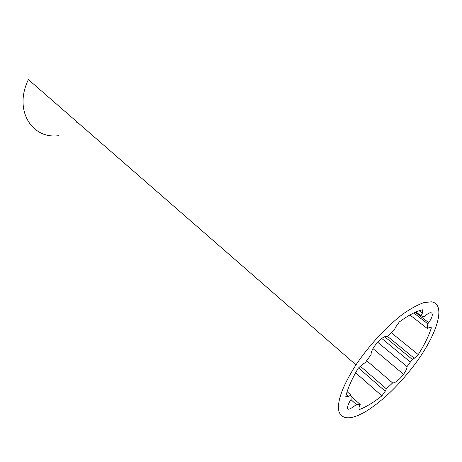 <?xml version="1.0" encoding="UTF-8"?>
<svg xmlns="http://www.w3.org/2000/svg" width="462" height="462" viewBox="0 0 462 462"><rect width="100%" height="100%" fill="white"/><g stroke="black" fill="none" stroke-linecap="round" stroke-linejoin="round"><path stroke-width="0.69" d="M350.843 396.032L360.198 404.51L356.375 404.562C347.251 411.775 345.126 410.568 350 400.935L351.143 399.359L350.889 395.079L348.556 396.431L345.801 396.535C347.591 388.6 351.761 379.135 358.298 368.133L362.924 363.975L365.286 362.676L371.119 354.614C370.917 352.708 371.945 350.029 374.197 346.569C379.412 339.535 383.783 336.134 387.312 336.376L394.282 330.018L395.564 327.217L399.324 321.939C408.616 315.096 416.418 311.036 422.736 309.765L422.36 313.167L421.055 315.898L424.341 316.724C432.172 308.824 435.325 313.658 428.661 322.655L427.795 323.822L427.344 328.569L429.337 327.477L431.41 327.801C428.776 335.909 424.393 344.843 418.26 354.614L414.293 358.275L412.318 359.419L407.028 366.614C407.051 368.439 405.884 371.003 403.534 374.307C399.081 380.001 395.443 382.882 392.613 382.946L386.353 388.837L385.221 391.216L381.878 395.842C373.458 402.552 365.864 407.143 359.101 409.621L359.095 406.935L360.198 404.51M350.947 399.624L356.375 404.562M355.624 372.765L381.878 395.842M358.518 367.937L385.221 391.216M76.779 121.725L76.698 122.263M360.372 366.268L386.353 388.837M366.661 360.683L392.613 382.946M377.645 342.198L407.028 366.614M384.627 336.711L412.318 359.419M387.404 336.29L414.293 358.275M391.233 332.692L418.26 354.614M409.909 314.969L427.344 328.569M413.767 312.941L427.795 323.822M415.95 311.954L421.055 315.898M419.178 310.718L422.36 313.167M346.327 394.409L348.556 396.431M347.129 391.678L350.889 395.079M366.805 410.88C383.812 399.948 400.138 384.009 415.771 363.051C437.45 333.674 446.413 304.06 431.468 301.813L423.977 302.581C417.856 304.706 410.88 308.495 403.043 313.958C386.919 326.126 369.034 345.432 355.971 364.876C342.244 386.486 336.602 402.165 339.044 411.913C342.683 420.108 351.94 419.762 366.805 410.88M58.784 135.666C31.918 139.484 13.392 110.193 28.384 79.58L355.971 364.876M372.955 348.596L403.534 374.307M381.733 338.444L410.429 362.087M415.234 312.26L428.661 322.655"/></g></svg>
